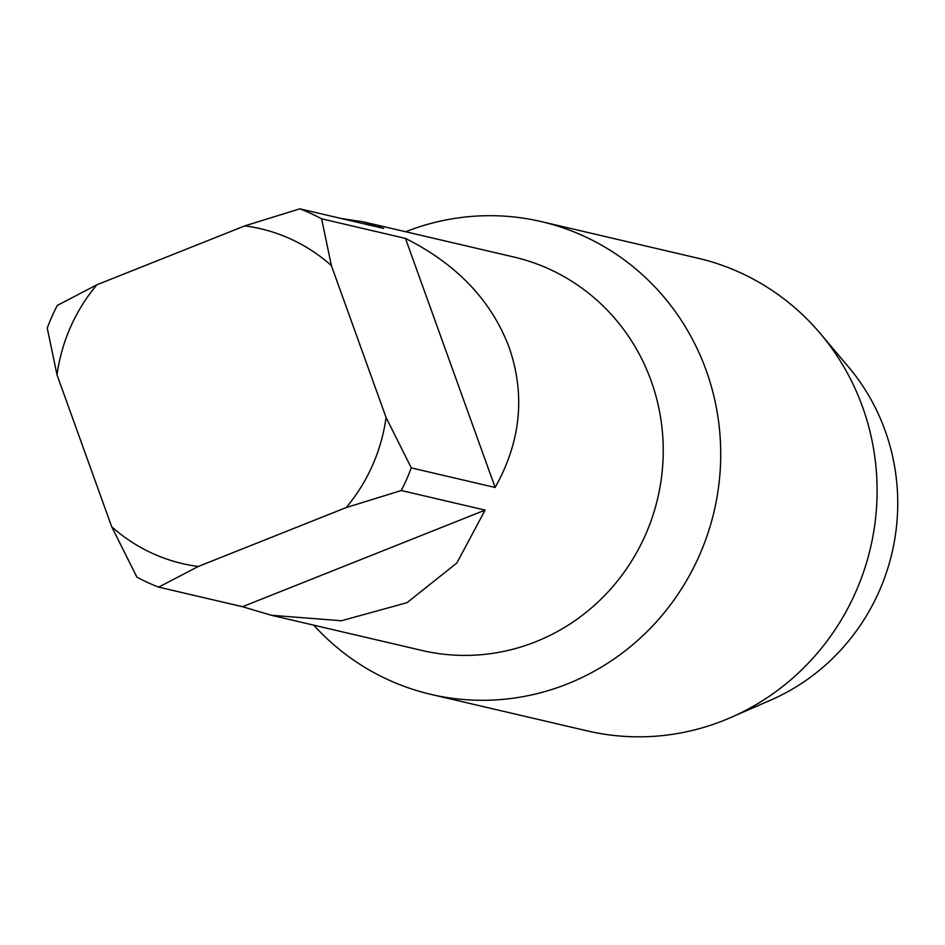 <?xml version="1.0" encoding="UTF-8"?>
<svg xmlns="http://www.w3.org/2000/svg" width="945" height="945" viewBox="0 0 945 945"><rect width="100%" height="100%" fill="white"/><g stroke="black" fill="none" stroke-linecap="round" stroke-linejoin="round"><path stroke-width="1.42" d="M430.908 694.374L587.294 730.898A242.735 234.136 -76.9 0 0 723.846 720.433A242.735 234.136 -76.9 0 0 730.839 717.503A242.735 234.136 -76.9 0 0 820.496 333.762A242.735 234.136 -76.9 0 0 697.741 258.15L541.355 221.614A242.735 234.136 -76.9 0 0 405.677 231.738A242.735 234.136 -76.9 0 1 706.175 370.369A242.735 234.136 -76.9 0 1 608.71 662.539A242.735 234.136 -76.9 0 1 313.764 625.177A242.735 234.136 -76.9 0 0 430.908 694.374A242.735 234.136 -76.9 0 0 567.461 683.896A242.735 234.136 -76.9 0 0 720.326 440.027A242.735 234.136 -76.9 0 0 541.355 221.614M730.839 717.503L770.872 700.044A210.581 203.116 -76.9 0 0 848.645 367.144L820.496 333.762M346.213 507.559A171.931 165.836 -76.9 0 0 386.068 417.477L331.388 265.616L321.619 218.815A202.017 194.859 -76.9 0 0 299.872 208.833L244.802 225.879L96.874 284.799A171.931 165.836 -76.9 0 0 57.019 374.87L111.699 526.743A171.931 165.836 -76.9 0 0 198.285 566.468L346.213 507.559L401.282 490.514L485.116 510.099L242.511 606.714L271.345 615.266L422.049 650.479A202.017 194.859 -76.9 0 0 613.86 585.38A202.017 194.859 -76.9 0 0 651.129 380.835A202.017 194.859 -76.9 0 0 513.962 257.04L363.258 221.839L341.263 218.508M495.133 487.478C520.801 441.717 525.514 395.116 509.249 347.689C491.494 300.64 456.896 264.21 405.452 238.4L495.133 487.478L411.288 467.881L386.068 417.477M401.282 490.514A202.017 194.859 -76.9 0 0 411.288 467.881M271.345 615.266L341.417 620.747L407.011 602.686L456.872 562.984L485.116 510.099M242.511 606.714L158.677 587.129L198.285 566.468M111.699 526.743L136.919 577.147A202.017 194.859 -76.9 0 0 158.677 587.129M331.388 265.616A171.931 165.836 -76.9 0 0 244.802 225.879M96.874 284.799L57.267 305.448A202.017 194.859 -76.9 0 0 47.25 328.08L57.019 374.87M299.872 208.833L383.705 228.43L363.258 221.839M321.619 218.815L405.452 238.4"/></g></svg>
